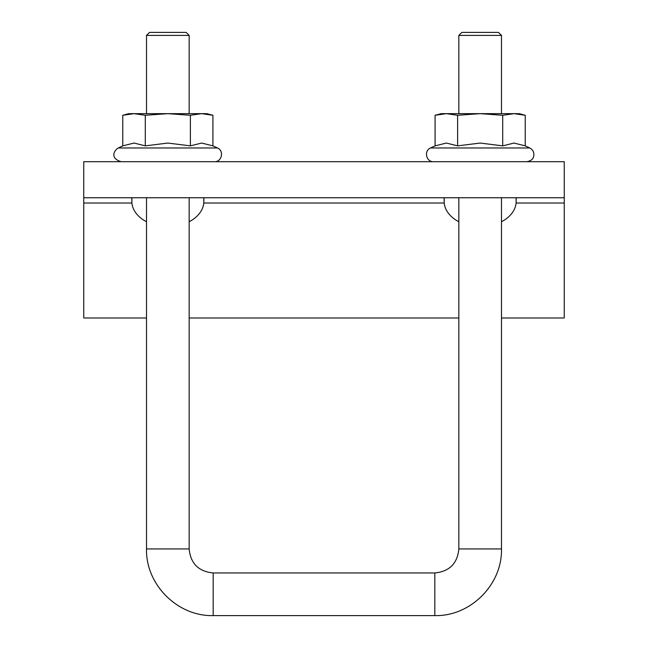 <?xml version="1.0" encoding="UTF-8"?>
<svg xmlns="http://www.w3.org/2000/svg" width="648" height="648" viewBox="0 0 648 648"><rect width="100%" height="100%" fill="white"/><g stroke="black" fill="none" stroke-linecap="round" stroke-linejoin="round"><path stroke-width="0.97" d="M435.083 115.279L441.118 113.659L519.202 113.659L525.236 115.279L513.969 113.659L502.702 115.279L480.16 113.659L457.618 115.279L446.351 113.659L435.083 115.279L435.083 145.865L430.564 147.971L529.756 147.971C532.656 149.51 534.033 151.916 533.879 155.196C533.612 156.897 533.296 160.583 526.711 161.708M525.236 115.279L525.236 145.865L513.969 143.054L502.702 145.865L480.16 143.054L457.618 145.865L446.351 143.054L435.083 145.865M457.618 145.865L457.618 115.279M502.702 145.865L502.702 115.279M433.609 161.708C426.173 162.146 423.646 150.725 430.564 147.971M146.521 197.745L146.521 548.929C145.597 584.553 177.56 616.515 213.184 615.6L434.816 615.6C470.44 616.515 502.403 584.553 501.479 548.929L501.479 197.745M122.764 115.279L128.798 113.659L206.882 113.659L212.917 115.279L201.65 113.659L190.382 115.279L167.84 113.659L145.298 115.279L134.031 113.659L122.764 115.279L122.764 145.865L118.244 147.971L217.436 147.971C224.354 150.725 221.827 162.146 214.391 161.708M190.382 115.279L190.382 145.865L201.65 143.054L212.917 145.865L212.917 115.279M190.382 145.865L167.84 143.054L145.298 145.865L145.298 115.279M145.298 145.865L134.031 143.054L122.764 145.865M212.917 145.865L217.436 147.971M131.892 197.745L131.892 203.027L131.803 197.745M203.877 197.745L203.788 203.027L203.788 197.745M444.212 197.745L444.212 203.027L444.123 197.745M516.197 197.745L516.108 203.027L516.108 197.745M146.521 317.99L83.754 317.99L83.754 197.745L564.246 197.745L564.246 203.027L516.108 203.027A36.037 25.483 0 0 1 501.479 221.746M458.841 221.746A36.037 25.483 0 0 1 444.212 203.027L203.788 203.027A36.037 25.483 0 0 1 189.159 221.746M146.521 221.746A36.037 25.483 0 0 1 131.892 203.027L83.754 203.027M564.246 197.745L564.246 161.708L83.754 161.708L83.754 197.745M564.246 203.027L564.246 317.99L501.479 317.99M458.841 317.99L189.159 317.99M498.482 32.4L461.846 32.4L458.841 35.405L501.479 35.405L498.482 32.4M501.479 113.659L501.479 35.405M189.159 35.405L186.154 32.4L149.518 32.4L146.521 35.405L189.159 35.405L189.159 113.659M146.521 35.405L146.521 113.659M501.479 548.929L458.841 548.929L458.841 197.745M146.521 548.929L189.159 548.929L189.159 197.745M434.816 615.6L434.816 572.954C449.404 571.528 457.415 563.525 458.841 548.929M213.184 615.6L213.184 572.954L434.816 572.954M525.236 145.865L529.756 147.971M118.244 147.971C114.275 150.296 109.496 158.306 121.289 161.708M458.841 113.659L458.841 35.405M213.184 572.954C198.596 571.536 190.585 563.525 189.159 548.929"/></g></svg>
